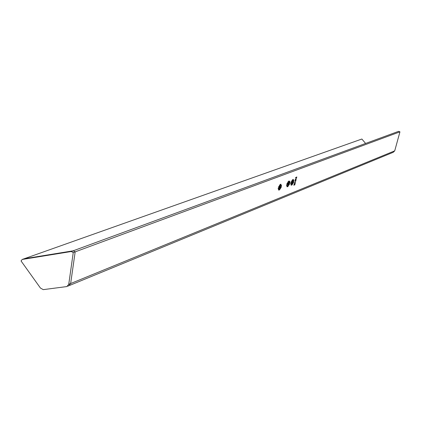 <?xml version="1.0" encoding="UTF-8"?>
<svg xmlns="http://www.w3.org/2000/svg" width="421" height="421" viewBox="0 0 421 421"><rect width="100%" height="100%" fill="white"/><g stroke="black" fill="none" stroke-linecap="round" stroke-linejoin="round"><path stroke-width="0.63" d="M292.09 183.388L292.048 183.403C291.506 182.903 291.695 182.172 292.606 181.198L292.648 181.183C293.19 181.683 293.005 182.414 292.09 183.388M288.006 184.987L287.964 185.003C287.411 184.503 287.596 183.761 288.522 182.782L288.564 182.767C289.116 183.267 288.932 184.009 288.006 184.987M279.649 188.261L279.602 188.276C279.028 187.777 279.212 187.024 280.16 186.024L280.207 186.008C280.781 186.514 280.591 187.261 279.649 188.261M294.405 183.193L294.405 182.709L295.584 182.251L294.405 183.193M295.389 179.762L295.084 179.699L295.605 179.246L295.542 179.525L296.247 179.43L295.321 180.041L295.058 179.825M69.67 285.406L393.198 152.313L394.724 150.85L399.95 131.841L75.17 251.858L70.649 283.538L68.749 285.785L67.765 286.191M279.497 189.918L279.702 189.008L281.402 186.966L279.497 189.918M279.207 189.203L278.997 190.113L278.192 188.219L278.702 188.019L279.207 189.203M278.907 187.124L278.397 187.324L280.312 184.361L278.907 187.124L278.518 186.961M281.607 186.071L281.102 186.271L280.602 185.082L280.812 184.166L281.607 186.071L281.112 185.866M291.932 185.014L292.137 184.119L293.774 182.135L291.932 185.014M293.979 181.262L293.495 181.451L293.037 180.277L293.248 179.383L293.979 181.262L293.516 181.067M291.658 184.309L291.453 185.198L290.711 183.33L291.2 183.14L291.658 184.309M291.4 182.261L290.916 182.451L292.769 179.567L291.4 182.261L291.032 182.109M289.916 182.84L289.427 183.03L288.953 181.856L289.164 180.956L289.916 182.84L289.443 182.646M287.301 183.856L286.806 184.051L288.68 181.141L287.301 183.856L286.922 183.698M287.575 185.914L287.364 186.813L286.601 184.935L287.096 184.74L287.575 185.914M287.848 186.619L289.222 183.914L289.711 183.719L287.848 186.619M295.574 177.625L296.826 176.967L296 178.814L295.752 178.146L296.089 177.425L295.574 177.625M295.189 181.346L294.805 180.904L295.242 181.119L295.821 180.104L295.989 180.656L295.474 181.456L295.189 181.346M294.995 184.756L293.816 185.224L294.453 183.73L294.595 184.377L295.321 183.367L294.537 184.619L294.995 184.756L293.832 185.151M365.612 143.445L361.86 139.03L24.16 258.768L73.18 250.811L75.17 251.858L73.18 250.811L398.571 131.347L399.95 131.841M289.853 181.44L289.306 181.783L289.964 182.056M289.948 182.619L289.574 182.698M278.402 189.86L278.997 190.113M278.144 188.755L278.913 189.082M279.57 185.051L280.102 185.272M290.911 184.972L291.453 185.198M290.658 183.893L291.4 184.203M292.048 180.246L292.558 180.462M287.953 181.825L288.469 182.04M286.806 186.577L287.364 186.813M286.554 185.487L287.301 185.803M296.552 177.183L296.642 177.809M296.563 177.773L296 178.814M295.589 177.557L296.089 177.425M296.426 177.309L296.047 177.483M295.842 177.867L295.9 178.593M296.352 177.325L295.863 178.099L296.021 178.625L296.542 177.841L296.273 177.294M296.168 179.393L295.495 179.72M295.416 179.688L295.426 179.999M294.884 180.767L295.242 181.119M295.868 180.099L295.989 180.656M295.905 180.625L295.474 181.456M295.668 180.277L295.505 181.267L295.868 180.693L295.668 180.277L295.41 181.235M295.458 182.409L294.484 182.861M294.4 182.825L294.332 183.13M294.521 183.719L294.595 184.377M295.189 183.572L294.537 184.619M294.326 183.893L293.905 184.945L294.379 184.824L294.326 183.893L293.984 184.982M394.724 150.85L70.649 283.538L75.17 251.858L73.249 252.568L68.744 284.317L66.844 286.569L43.258 289.637L40.442 288.059L21.05 260.952L22.202 259.457L71.26 251.521L73.18 250.811M24.16 258.768L22.202 259.457M73.249 252.568L71.26 251.521M68.744 284.317L70.649 283.538L68.749 285.785M279.386 187.424L279.623 188.055L280.423 186.861L280.102 186.25L279.386 187.424M279.639 188.055L279.339 188.203M279.581 187.319L279.755 187.708L280.228 186.966L280.054 186.577L279.581 187.319M280.265 185.998L280.37 186.314M287.864 183.803L287.985 184.787L288.664 183.966L288.464 183.003L287.864 183.803M288.011 183.835L288.111 184.445L288.417 183.324L288.011 183.835M288.617 182.756L288.717 183.061M291.853 182.567L292.074 183.188L292.842 182.025L292.548 181.419L291.853 182.567M289.216 180.951L289.08 181.314M289.79 181.983L289.706 182.519M292.037 182.461L292.2 182.851L292.5 181.74L292.037 182.461M292.695 181.177L292.79 181.472M279.623 188.055L279.349 188.203"/></g></svg>
